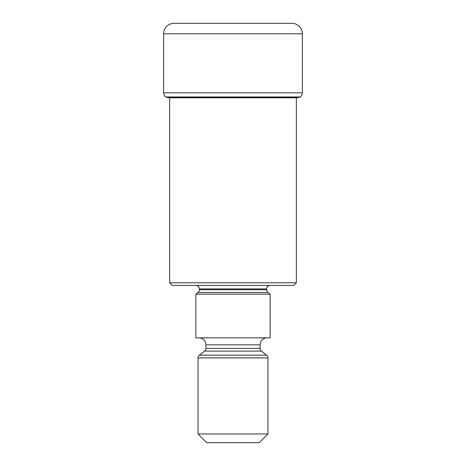 <?xml version="1.0" encoding="UTF-8"?>
<svg xmlns="http://www.w3.org/2000/svg" width="466" height="466" viewBox="0 0 466 466"><rect width="100%" height="100%" fill="white"/><g stroke="black" fill="none" stroke-linecap="round" stroke-linejoin="round"><path stroke-width="0.7" d="M174.133 23.3A10.485 10.485 0 0 0 163.648 33.785A10.485 10.485 0 0 1 174.133 23.3L291.867 23.3A10.485 10.485 0 0 1 302.352 33.785L302.352 92.845A5.242 5.242 0 0 1 300.372 96.951A161.964 161.964 0 0 0 300.075 97.184L165.925 97.184A182.928 182.928 0 0 0 169.42 97.802A182.928 182.928 0 0 1 165.925 97.184A161.964 161.964 0 0 0 165.628 96.951A5.242 5.242 0 0 1 163.648 92.845A5.242 5.242 0 0 0 165.628 96.951A161.964 161.964 0 0 1 165.925 97.184M302.352 33.785L163.648 33.785L163.648 92.845L302.352 92.845M169.42 97.802L296.58 97.802A182.928 182.928 0 0 0 300.075 97.184M169.653 97.802L169.653 282.804L296.347 282.804L296.347 97.837M296.347 282.804L293.726 285.425L172.274 285.425L169.653 282.804M270.134 285.425A3.495 3.495 0 0 0 266.639 288.92L199.361 288.92A3.495 3.495 0 0 0 195.866 285.425M266.639 288.92L266.639 289.73A3.495 3.495 0 0 0 267.985 292.479L270.134 294.163L195.866 294.163L198.015 292.479A3.495 3.495 0 0 0 199.361 289.73L266.639 289.73M199.361 288.92L199.361 289.73M195.866 294.163L195.866 337.85L270.134 337.85L270.134 294.163M267.076 337.85A6.99 6.99 0 0 0 260.086 344.84L205.914 344.84A6.99 6.99 0 0 0 198.924 337.85M260.086 344.84L260.086 348.352A3.495 3.495 0 0 0 261.432 351.102L266.604 355.15A3.495 3.495 0 0 1 267.95 357.905L267.95 433.963L259.213 442.7L206.787 442.7L198.05 433.963L267.95 433.963M205.914 344.84L205.914 348.352L260.086 348.352M261.432 351.102L204.568 351.102A3.495 3.495 0 0 0 205.914 348.352M204.568 351.102L199.396 355.15L266.604 355.15M267.95 357.905L198.05 357.905A3.495 3.495 0 0 1 199.396 355.15M198.05 357.905L198.05 433.963M163.648 33.785L163.648 92.845M165.628 96.951L300.372 96.951M267.985 292.479L198.015 292.479"/></g></svg>
